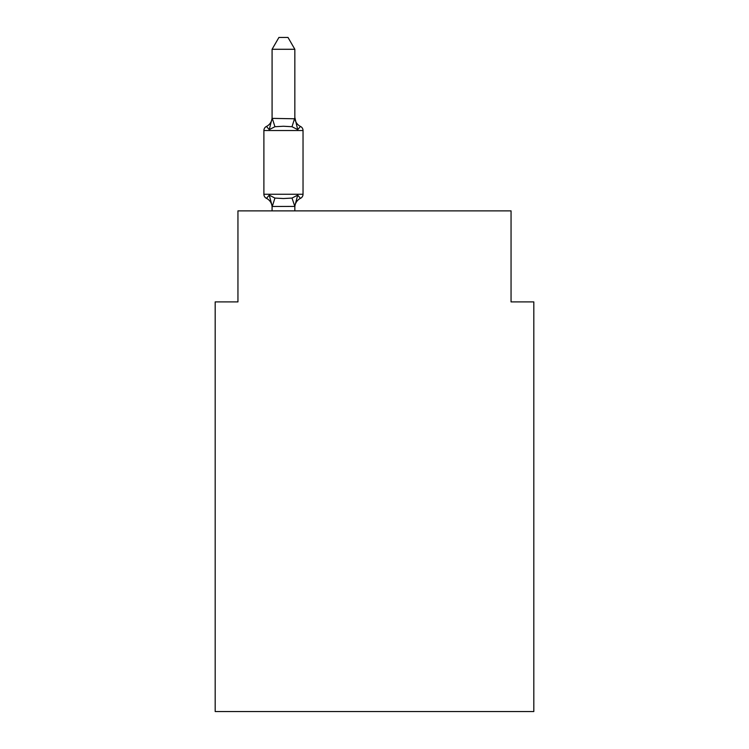 <?xml version="1.0" encoding="UTF-8"?>
<svg xmlns="http://www.w3.org/2000/svg" width="749" height="749" viewBox="0 0 749 749"><rect width="100%" height="100%" fill="white"/><g stroke="black" fill="none" stroke-linecap="round" stroke-linejoin="round"><path stroke-width="1.12" d="M533.812 711.55L533.812 301.903L511.052 301.903L511.052 210.872L237.948 210.872L237.948 301.903L215.188 301.903L215.188 711.55L533.812 711.55M294.844 210.872L294.844 206.003L297.69 195.143L292.007 198.073L283.468 198.532L274.93 198.073L269.247 195.143L266.457 198.345A4.55 4.55 0 0 1 263.891 194.253L303.036 194.253A4.55 4.55 0 0 1 300.48 198.345L297.69 195.143L300.48 198.345A4.55 4.55 0 0 0 303.036 194.253A4.55 4.55 0 0 1 300.48 198.345L297.69 195.143L300.48 198.345A10.018 10.018 0 0 0 294.844 207.351M297.69 129.643L300.48 126.441A4.55 4.55 0 0 1 303.036 130.532A4.55 4.55 0 0 0 300.48 126.441L297.69 129.643L300.48 126.441L297.69 129.643L300.48 126.441L297.69 129.643L300.48 126.441L297.69 129.643L300.48 126.441L297.69 129.643L300.48 126.441L297.69 129.643L300.48 126.441L297.69 129.643L300.48 126.441L297.69 129.643L300.48 126.441L297.69 129.643L300.48 126.441L297.69 129.643L300.48 126.441L297.69 129.643L300.48 126.441L297.69 129.643L300.48 126.441L297.69 129.643L300.48 126.441L297.69 129.643L300.48 126.441L297.69 129.643L300.48 126.441L297.69 129.643L300.48 126.441L297.69 129.643L300.48 126.441L297.69 129.643L300.48 126.441L297.69 129.643L300.48 126.441L297.69 129.643L300.48 126.441L297.69 129.643L300.48 126.441L297.69 129.643L300.48 126.441L297.69 129.643L300.48 126.441L297.69 129.643L300.48 126.441L297.69 129.643L300.48 126.441L297.69 129.643L300.48 126.441L297.69 129.643L300.48 126.441L297.69 129.643L300.48 126.441L297.69 129.643L300.48 126.441L297.69 129.643L300.48 126.441L297.69 129.643L300.48 126.441L297.69 129.643L300.48 126.441L297.69 129.643L300.48 126.441L297.69 129.643L300.48 126.441L297.69 129.643L300.48 126.441L297.69 129.643L300.48 126.441L297.69 129.643L300.48 126.441L297.69 129.643L300.48 126.441L297.69 129.643L300.48 126.441L297.69 129.643L300.48 126.441L297.69 129.643L300.48 126.441L297.69 129.643L300.48 126.441L297.69 129.643L300.48 126.441L297.69 129.643L300.48 126.441L297.69 129.643L300.48 126.441L297.69 129.643L300.48 126.441L297.69 129.643L300.48 126.441L297.69 129.643L292.007 126.712L283.468 126.253L274.93 126.712L269.247 129.643L266.457 126.441L269.247 129.643L266.457 126.441L269.247 129.643L266.457 126.441L269.247 129.643L266.457 126.441L269.247 129.643L266.457 126.441L269.247 129.643L266.457 126.441L269.247 129.643L266.457 126.441L269.247 129.643L266.457 126.441L269.247 129.643L266.457 126.441L269.247 129.643L266.457 126.441L269.247 129.643L266.457 126.441L269.247 129.643L266.457 126.441L269.247 129.643L266.457 126.441L269.247 129.643L266.457 126.441L269.247 129.643L266.457 126.441L269.247 129.643L266.457 126.441L269.247 129.643L266.457 126.441L269.247 129.643L266.457 126.441L269.247 129.643L266.457 126.441L269.247 129.643L266.457 126.441L269.247 129.643L266.457 126.441L269.247 129.643L266.457 126.441L269.247 129.643L266.457 126.441L269.247 129.643L266.457 126.441L269.247 129.643L266.457 126.441L269.247 129.643L266.457 126.441L269.247 129.643L266.457 126.441L269.247 129.643L266.457 126.441L269.247 129.643L266.457 126.441L269.247 129.643L266.457 126.441L269.247 129.643L266.457 126.441L269.247 129.643L266.457 126.441L269.247 129.643L266.457 126.441L269.247 129.643L266.457 126.441L269.247 129.643L266.457 126.441L269.247 129.643L266.457 126.441L269.247 129.643L266.457 126.441L269.247 129.643L266.457 126.441L269.247 129.643L266.457 126.441L269.247 129.643L266.457 126.441L269.247 129.643L266.457 126.441L269.247 129.643L266.457 126.441L269.247 129.643L266.457 126.441L269.247 129.643L266.457 126.441L269.247 129.643L266.457 126.441L269.247 129.643L266.457 126.441L269.247 129.643L266.457 126.441L269.247 129.643L266.457 126.441L269.247 129.643L266.457 126.441L269.247 129.643L266.457 126.441L269.247 129.643L266.457 126.441L269.247 129.643L266.457 126.441L269.247 129.643L272.084 118.37L294.844 118.782L294.844 117.434L297.69 129.643L300.48 126.441A4.55 4.55 0 0 1 303.036 130.532L303.036 194.253A4.55 4.55 0 0 1 300.48 198.345A4.55 4.55 0 0 0 303.036 194.253A4.55 4.55 0 0 1 300.48 198.345A4.55 4.55 0 0 0 303.036 194.253A4.55 4.55 0 0 1 300.48 198.345A4.55 4.55 0 0 0 303.036 194.253A4.55 4.55 0 0 1 300.48 198.345A4.55 4.55 0 0 0 303.036 194.253A4.55 4.55 0 0 1 300.48 198.345A4.55 4.55 0 0 0 303.036 194.253A4.55 4.55 0 0 1 300.48 198.345A4.55 4.55 0 0 0 303.036 194.253A4.55 4.55 0 0 1 300.48 198.345A4.55 4.55 0 0 0 303.036 194.253A4.55 4.55 0 0 1 300.48 198.345A4.55 4.55 0 0 0 303.036 194.253A4.55 4.55 0 0 1 300.48 198.345A4.55 4.55 0 0 0 303.036 194.253A4.55 4.55 0 0 1 300.48 198.345A4.55 4.55 0 0 0 303.036 194.253A4.55 4.55 0 0 1 300.48 198.345A4.55 4.55 0 0 0 303.036 194.253A4.55 4.55 0 0 1 300.48 198.345A4.55 4.55 0 0 0 303.036 194.253A4.55 4.55 0 0 1 300.48 198.345A4.55 4.55 0 0 0 303.036 194.253A4.55 4.55 0 0 1 300.48 198.345A4.55 4.55 0 0 0 303.036 194.253A4.55 4.55 0 0 1 300.48 198.345A4.55 4.55 0 0 0 303.036 194.253A4.55 4.55 0 0 1 300.48 198.345A4.55 4.55 0 0 0 303.036 194.253A4.55 4.55 0 0 1 300.48 198.345A4.55 4.55 0 0 0 303.036 194.253A4.55 4.55 0 0 1 300.48 198.345A4.55 4.55 0 0 0 303.036 194.253A4.55 4.55 0 0 1 300.48 198.345A4.55 4.55 0 0 0 303.036 194.253A4.55 4.55 0 0 1 300.48 198.345A4.55 4.55 0 0 0 303.036 194.253A4.55 4.55 0 0 1 300.48 198.345A4.55 4.55 0 0 0 303.036 194.253A4.55 4.55 0 0 1 300.48 198.345A4.55 4.55 0 0 0 303.036 194.253A4.55 4.55 0 0 1 300.48 198.345A4.55 4.55 0 0 0 303.036 194.253A4.55 4.55 0 0 1 300.48 198.345A4.55 4.55 0 0 0 303.036 194.253A4.55 4.55 0 0 1 300.48 198.345A4.55 4.55 0 0 0 303.036 194.253M292.007 198.073L294.844 206.415L272.271 206.481L269.247 195.143M272.084 207.351L272.084 207.351A10.018 10.018 0 0 0 266.457 198.345A4.55 4.55 0 0 1 263.891 194.253A4.55 4.55 0 0 0 266.457 198.345A4.55 4.55 0 0 1 263.891 194.253A4.55 4.55 0 0 0 266.457 198.345A4.55 4.55 0 0 1 263.891 194.253A4.55 4.55 0 0 0 266.457 198.345A4.55 4.55 0 0 1 263.891 194.253A4.55 4.55 0 0 0 266.457 198.345A4.55 4.55 0 0 1 263.891 194.253A4.55 4.55 0 0 0 266.457 198.345A4.55 4.55 0 0 1 263.891 194.253A4.55 4.55 0 0 0 266.457 198.345A4.55 4.55 0 0 1 263.891 194.253A4.55 4.55 0 0 0 266.457 198.345A4.55 4.55 0 0 1 263.891 194.253A4.55 4.55 0 0 0 266.457 198.345A4.55 4.55 0 0 1 263.891 194.253A4.55 4.55 0 0 0 266.457 198.345A4.55 4.55 0 0 1 263.891 194.253A4.55 4.55 0 0 0 266.457 198.345A4.55 4.55 0 0 1 263.891 194.253A4.55 4.55 0 0 0 266.457 198.345A4.55 4.55 0 0 1 263.891 194.253A4.55 4.55 0 0 0 266.457 198.345A4.55 4.55 0 0 1 263.891 194.253A4.55 4.55 0 0 0 266.457 198.345A4.55 4.55 0 0 1 263.891 194.253A4.55 4.55 0 0 0 266.457 198.345A4.55 4.55 0 0 1 263.891 194.253A4.55 4.55 0 0 0 266.457 198.345A4.55 4.55 0 0 1 263.891 194.253A4.55 4.55 0 0 0 266.457 198.345A4.55 4.55 0 0 1 263.891 194.253A4.55 4.55 0 0 0 266.457 198.345A4.55 4.55 0 0 1 263.891 194.253A4.55 4.55 0 0 0 266.457 198.345A4.55 4.55 0 0 1 263.891 194.253A4.55 4.55 0 0 0 266.457 198.345A4.55 4.55 0 0 1 263.891 194.253A4.55 4.55 0 0 0 266.457 198.345A4.55 4.55 0 0 1 263.891 194.253A4.55 4.55 0 0 0 266.457 198.345A4.55 4.55 0 0 1 263.891 194.253A4.55 4.55 0 0 0 266.457 198.345A4.55 4.55 0 0 1 263.891 194.253A4.55 4.55 0 0 0 266.457 198.345A4.55 4.55 0 0 1 263.891 194.253A4.55 4.55 0 0 0 266.457 198.345A4.55 4.55 0 0 1 263.891 194.253A4.55 4.55 0 0 0 266.457 198.345A4.55 4.55 0 0 1 263.891 194.253L263.891 130.532A4.55 4.55 0 0 1 266.457 126.441A10.018 10.018 0 0 0 272.084 117.434M294.844 49.284L272.084 49.284L278.918 37.45L288.009 37.45L294.844 49.284L294.844 118.782M294.844 117.434A10.018 10.018 0 0 0 300.48 126.441A4.55 4.55 0 0 1 303.036 130.532L263.891 130.532M300.48 126.441A4.55 4.55 0 0 1 303.036 130.532A4.55 4.55 0 0 0 300.48 126.441A4.55 4.55 0 0 1 303.036 130.532A4.55 4.55 0 0 0 300.48 126.441A4.55 4.55 0 0 1 303.036 130.532A4.55 4.55 0 0 0 300.48 126.441A4.55 4.55 0 0 1 303.036 130.532A4.55 4.55 0 0 0 300.48 126.441A4.55 4.55 0 0 1 303.036 130.532A4.55 4.55 0 0 0 300.48 126.441A4.55 4.55 0 0 1 303.036 130.532A4.55 4.55 0 0 0 300.48 126.441A4.55 4.55 0 0 1 303.036 130.532A4.55 4.55 0 0 0 300.48 126.441A4.55 4.55 0 0 1 303.036 130.532A4.55 4.55 0 0 0 300.48 126.441A4.55 4.55 0 0 1 303.036 130.532A4.55 4.55 0 0 0 300.48 126.441A4.55 4.55 0 0 1 303.036 130.532A4.55 4.55 0 0 0 300.48 126.441A4.55 4.55 0 0 1 303.036 130.532A4.55 4.55 0 0 0 300.48 126.441A4.55 4.55 0 0 1 303.036 130.532A4.55 4.55 0 0 0 300.48 126.441A4.55 4.55 0 0 1 303.036 130.532A4.55 4.55 0 0 0 300.48 126.441A4.55 4.55 0 0 1 303.036 130.532A4.55 4.55 0 0 0 300.48 126.441A4.55 4.55 0 0 1 303.036 130.532A4.55 4.55 0 0 0 300.48 126.441A4.55 4.55 0 0 1 303.036 130.532A4.55 4.55 0 0 0 300.48 126.441A4.55 4.55 0 0 1 303.036 130.532A4.55 4.55 0 0 0 300.48 126.441A4.55 4.55 0 0 1 303.036 130.532A4.55 4.55 0 0 0 300.48 126.441A4.55 4.55 0 0 1 303.036 130.532A4.55 4.55 0 0 0 300.48 126.441A4.55 4.55 0 0 1 303.036 130.532A4.55 4.55 0 0 0 300.48 126.441A4.55 4.55 0 0 1 303.036 130.532A4.55 4.55 0 0 0 300.48 126.441A4.55 4.55 0 0 1 303.036 130.532A4.55 4.55 0 0 0 300.48 126.441A4.55 4.55 0 0 1 303.036 130.532A4.55 4.55 0 0 0 300.48 126.441A4.55 4.55 0 0 1 303.036 130.532A4.55 4.55 0 0 0 300.48 126.441A4.55 4.55 0 0 1 303.036 130.532M272.084 49.284L272.084 118.37M272.084 210.872L272.084 206.415M274.93 198.073L272.271 206.481M272.271 118.314L274.93 126.712M294.666 118.314L292.007 126.712"/></g></svg>
